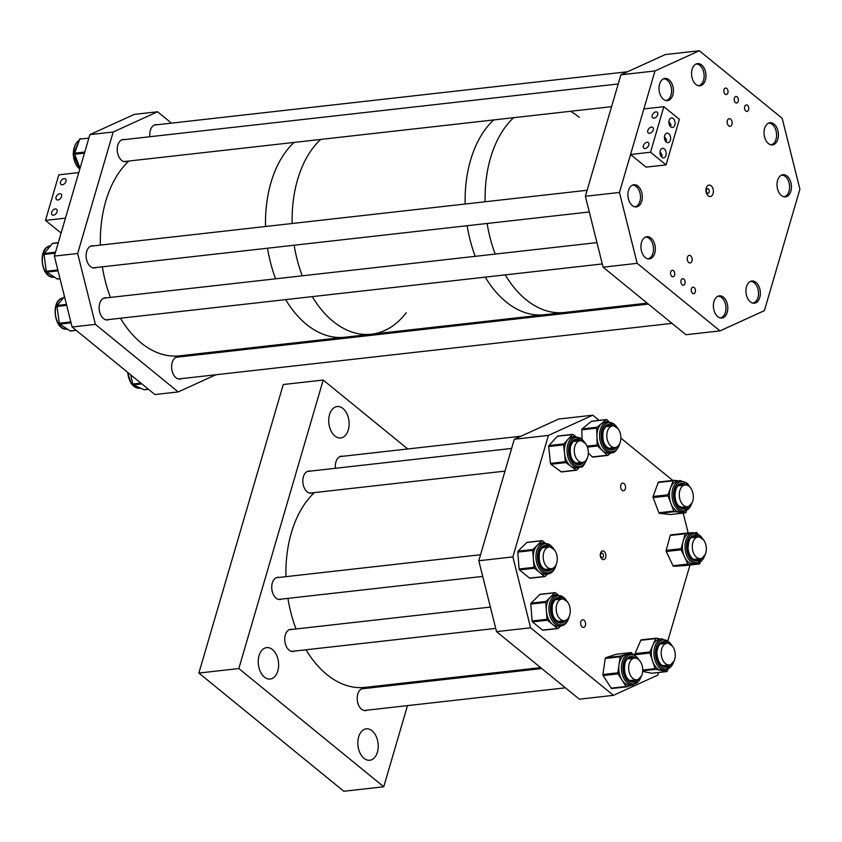 <?xml version="1.0" encoding="UTF-8"?>
<svg xmlns="http://www.w3.org/2000/svg" width="842" height="842" viewBox="0 0 842 842"><rect width="100%" height="100%" fill="white"/><g stroke="black" fill="none" stroke-linecap="round" stroke-linejoin="round"><path stroke-width="1.26" d="M389.867 685.672A11.156 7.146 -96.4 0 1 389.762 684.609M367.144 710.164A11.156 7.146 -96.4 0 1 365.649 710.595A11.156 7.146 -96.4 0 1 361.555 709.227A11.156 7.146 -96.4 0 1 357.24 697.102A11.156 7.146 -96.4 0 1 363.144 688.409A11.156 7.146 -96.4 0 1 364.702 688.503M312.761 492.77A11.156 7.146 -96.4 0 1 311.266 493.202A11.156 7.146 -96.4 0 1 307.172 491.833A11.156 7.146 -96.4 0 1 302.857 479.708A11.156 7.146 -96.4 0 1 308.761 471.025A11.156 7.146 -96.4 0 1 310.319 471.11M281.681 599.072A11.156 7.146 -96.4 0 1 280.175 599.504A11.156 7.146 -96.4 0 1 276.092 598.136A11.156 7.146 -96.4 0 1 271.766 586.011A11.156 7.146 -96.4 0 1 277.681 577.317A11.156 7.146 -96.4 0 1 279.239 577.412M335.484 468.278A11.156 7.146 -96.4 0 1 341.305 456.185A11.156 7.146 -96.4 0 1 342.862 456.28M294.679 651.055A11.156 7.146 -96.4 0 1 293.184 651.487A11.156 7.146 -96.4 0 1 289.09 650.119A11.156 7.146 -96.4 0 1 284.775 637.994A11.156 7.146 -96.4 0 1 290.69 629.311A11.156 7.146 -96.4 0 1 292.248 629.395M334.905 435.998A15.809 10.115 -96.4 0 1 328.79 418.842A15.809 10.115 -96.4 0 1 337.168 406.539A15.809 10.115 -96.4 0 1 342.957 408.475A15.809 10.115 -96.4 0 1 349.072 425.642A15.809 10.115 -96.4 0 1 340.705 437.945A15.809 10.115 -96.4 0 1 334.905 435.998M264.409 677.073A15.809 10.115 -96.4 0 1 258.294 659.918A15.809 10.115 -96.4 0 1 266.672 647.614A15.809 10.115 -96.4 0 1 272.461 649.55A15.809 10.115 -96.4 0 1 278.576 666.717A15.809 10.115 -96.4 0 1 270.208 679.02A15.809 10.115 -96.4 0 1 264.409 677.073M363.997 758.305A15.809 10.115 -96.4 0 1 357.882 741.139A15.809 10.115 -96.4 0 1 366.249 728.835A15.809 10.115 -96.4 0 1 372.048 730.782A15.809 10.115 -96.4 0 1 378.163 747.949A15.809 10.115 -96.4 0 1 369.785 760.252A15.809 10.115 -96.4 0 1 363.997 758.305M407.475 705.617L383.752 786.765L343.81 791.259L198.88 673.053L283.259 384.52L323.202 380.026L407.728 448.965M383.752 786.765L238.833 668.548L198.88 673.053M238.833 668.548L323.202 380.026M127.174 161.222A11.156 7.146 -96.4 0 1 125.679 161.664A11.156 7.146 -96.4 0 1 121.585 160.285A11.156 7.146 -96.4 0 1 117.27 148.16A11.156 7.146 -96.4 0 1 123.174 139.477A11.156 7.146 -96.4 0 1 124.732 139.561M109.092 319.518A11.156 7.146 -96.4 0 1 107.597 319.949A11.156 7.146 -96.4 0 1 103.503 318.571A11.156 7.146 -96.4 0 1 99.188 306.456A11.156 7.146 -96.4 0 1 105.092 297.763A11.156 7.146 -96.4 0 1 106.65 297.847M204.269 354.124A11.156 7.146 -96.4 0 1 204.174 353.061M181.556 378.616A11.156 7.146 -96.4 0 1 180.062 379.047A11.156 7.146 -96.4 0 1 175.967 377.679A11.156 7.146 -96.4 0 1 171.642 365.554A11.156 7.146 -96.4 0 1 177.557 356.871A11.156 7.146 -96.4 0 1 179.114 356.955M96.093 267.524A11.156 7.146 -96.4 0 1 94.588 267.956A11.156 7.146 -96.4 0 1 90.504 266.588A11.156 7.146 -96.4 0 1 86.179 254.463A11.156 7.146 -96.4 0 1 92.094 245.78A11.156 7.146 -96.4 0 1 93.651 245.864M149.897 136.73A11.156 7.146 -96.4 0 1 155.717 124.648A11.156 7.146 -96.4 0 1 157.275 124.732M157.57 111.776L134.267 114.396L89.884 134.625L113.186 131.994L157.57 111.776L171.494 123.132M113.186 131.994L77.664 253.484L54.362 256.105L89.884 134.625M54.362 256.105L72.096 327.001L154.907 394.551L178.209 391.919L95.399 324.37L72.096 327.001M77.664 253.484L95.399 324.37M215.889 374.753L178.209 391.919M130.731 374.827L132.741 384.057A1.095 0.695 83.6 0 0 133.268 384.857L144.014 389.741A1.095 0.695 83.6 0 0 144.508 389.688M64.487 296.584L57.235 305.457A1.095 0.695 83.6 0 0 57.024 306.446L59.298 323.233A1.095 0.695 83.6 0 0 59.771 324.107L70.181 330.938A1.095 0.695 83.6 0 0 70.539 331.022L76.243 330.38M53.057 243.391A1.095 0.695 83.6 0 0 52.372 243.506L44.237 253.463A1.095 0.695 83.6 0 0 44.016 254.463L46.289 271.25A1.095 0.695 83.6 0 0 46.763 272.124L57.172 278.955A1.095 0.695 83.6 0 0 57.54 279.039M80.253 138.656L80.348 138.646A1.095 0.695 83.6 0 0 79.758 139.13L74.643 153.17A1.095 0.695 83.6 0 0 74.664 154.254L80.053 168.263M601.988 559.067A4.357 2.789 -96.4 0 1 600.514 553.162A4.357 2.789 -96.4 0 1 604.209 551.478A4.357 2.789 -96.4 0 1 605.693 557.383A4.357 2.789 -96.4 0 1 601.988 559.067M602.556 553.426A2.263 1.452 83.6 0 0 601.725 553.141A2.263 1.452 83.6 0 0 600.525 554.91A2.263 1.452 83.6 0 0 601.409 557.372A2.263 1.452 83.6 0 0 602.24 557.646A2.263 1.452 83.6 0 0 603.44 555.888A2.263 1.452 83.6 0 0 602.556 553.426M624.059 483.592A3.842 2.452 83.6 0 0 622.659 483.119A3.842 2.452 83.6 0 0 620.617 486.108A3.842 2.452 83.6 0 0 622.112 490.276A3.842 2.452 83.6 0 0 623.512 490.749A3.842 2.452 83.6 0 0 625.543 487.76A3.842 2.452 83.6 0 0 624.059 483.592M584.095 620.27A3.842 2.452 83.6 0 0 582.685 619.796A3.842 2.452 83.6 0 0 580.654 622.785A3.842 2.452 83.6 0 0 582.138 626.943A3.842 2.452 83.6 0 0 583.548 627.416A3.842 2.452 83.6 0 0 585.579 624.438A3.842 2.452 83.6 0 0 584.095 620.27M689.998 565.003L667.927 640.478M658.57 672.495L657.802 675.116L613.418 695.345L579.338 699.186L496.527 631.637L530.607 627.795L613.418 695.345M512.873 556.909L548.405 435.419L514.315 439.261L478.793 560.751L512.873 556.909L530.607 627.795M478.793 560.751L496.527 631.637M548.405 435.419L592.779 415.19L599.125 420.368M514.315 439.261L558.688 419.032L592.779 415.19M620.88 438.124L672.758 480.435M688.177 533.049L683.188 513.094M672.537 646.246L662.349 638.91A15.766 10.093 -96.4 0 0 653.939 652.476A15.766 10.093 -96.4 0 0 665.885 670.243L663.254 670.537A15.766 10.093 -96.4 0 1 661.17 670.432A15.766 10.093 -96.4 0 1 652.518 660.833A15.766 10.093 -96.4 0 1 651.308 652.771A15.766 10.093 -96.4 0 1 652.834 645.267L655.718 638.594A1.095 0.695 -96.4 0 1 656.339 638.173L660.76 639.089M635.152 655.15L635.005 654.708A1.095 0.695 -96.4 0 1 635.026 653.634L640.794 640.267A1.095 0.695 -96.4 0 1 641.415 639.857L656.055 638.204M667.874 669.716L667.253 671.148A1.095 0.695 -96.4 0 1 666.632 671.558L655.697 669.306A1.095 0.695 -96.4 0 1 655.097 668.643L649.929 653.034A1.095 0.695 -96.4 0 1 649.95 651.95L652.834 645.267A15.766 10.093 -96.4 0 1 659.728 639.204L662.349 638.91M665.727 643.425A11.83 7.578 83.6 0 0 662.749 642.825M665.391 666.338A11.83 7.578 83.6 0 0 668.169 665.085M651.992 673.211A1.095 0.695 -96.4 0 1 651.708 673.242L642.667 671.379M639.994 661.075L634.079 654.539L629.805 653.739A15.766 10.093 -96.4 0 0 621.396 667.485A15.766 10.093 -96.4 0 0 629.406 684.325A15.766 10.093 -96.4 0 0 633.342 685.072L630.711 685.367A15.766 10.093 -96.4 0 1 626.774 684.63A15.766 10.093 -96.4 0 1 622.091 680.178L618.049 673.884A1.095 0.695 -96.4 0 1 617.828 672.821L620.165 656.781A1.095 0.695 -96.4 0 1 620.638 656.055L631.068 652.603A1.095 0.695 -96.4 0 1 631.753 652.939L632.384 653.908M626.637 686.83L611.902 688.482A1.095 0.695 -96.4 0 1 611.208 688.146L603.114 675.568A1.095 0.695 -96.4 0 1 602.904 674.505L605.24 658.465A1.095 0.695 -96.4 0 1 605.714 657.739L616.144 654.276A1.095 0.695 -96.4 0 1 616.323 654.255M631.384 685.293L626.827 686.809A1.095 0.695 -96.4 0 1 626.143 686.472L622.091 680.178A15.766 10.093 -96.4 0 1 618.996 664.801A15.766 10.093 -96.4 0 1 625.848 654.329A15.766 10.093 -96.4 0 1 627.185 654.034L629.805 653.739A15.766 10.093 -96.4 0 1 633.742 654.487M633.184 658.255A11.83 7.578 83.6 0 0 633.11 658.212A11.83 7.578 83.6 0 0 630.205 657.655M632.847 681.167A11.83 7.578 83.6 0 0 635.626 679.915M560.635 625.995L558.193 628.406A1.095 0.695 -96.4 0 1 557.499 628.427L552.468 624.322A15.766 10.093 -96.4 0 1 546.374 610.85A15.766 10.093 -96.4 0 1 547.132 602.967A15.766 10.093 -96.4 0 1 550.384 597.125A15.766 10.093 -96.4 0 1 554.72 594.926L557.351 594.631A15.766 10.093 -96.4 0 0 549.752 602.662A15.766 10.093 -96.4 0 0 551.131 618.744A15.766 10.093 -96.4 0 0 560.877 625.964L558.246 626.259A15.766 10.093 -96.4 0 1 552.468 624.322L547.437 620.217A1.095 0.695 -96.4 0 1 547.016 619.291L545.732 602.409A1.095 0.695 -96.4 0 1 546.005 601.462L554.773 592.779A1.095 0.695 -96.4 0 1 555.467 592.768L557.72 594.599M560.393 622.059A11.83 7.578 83.6 0 0 563.161 620.807M560.719 599.146A11.83 7.578 83.6 0 0 557.741 598.546M543.269 630.09A1.095 0.695 -96.4 0 1 542.574 630.111L532.512 621.901A1.095 0.695 -96.4 0 1 532.091 620.975L530.797 604.093A1.095 0.695 -96.4 0 1 531.081 603.146L539.848 594.463A1.095 0.695 -96.4 0 1 540.469 594.389M547.637 574.012L545.195 576.423A1.095 0.695 -96.4 0 1 544.5 576.444L539.469 572.339A15.766 10.093 -96.4 0 1 533.365 558.867A15.766 10.093 -96.4 0 1 534.123 550.973A15.766 10.093 -96.4 0 1 537.385 545.132A15.766 10.093 -96.4 0 1 541.711 542.943L544.342 542.648A15.766 10.093 -96.4 0 0 536.754 550.679A15.766 10.093 -96.4 0 0 538.133 566.761A15.766 10.093 -96.4 0 0 547.879 573.981L545.248 574.276A15.766 10.093 -96.4 0 1 539.469 572.339L534.438 568.234A1.095 0.695 -96.4 0 1 534.017 567.308L532.723 550.426A1.095 0.695 -96.4 0 1 532.997 549.479L541.764 540.796A1.095 0.695 -96.4 0 1 542.469 540.785L544.711 542.616M547.384 570.076A11.83 7.578 83.6 0 0 550.163 568.824M547.721 547.163A11.83 7.578 83.6 0 0 544.742 546.563M530.271 578.107A1.095 0.695 -96.4 0 1 529.565 578.117L519.514 569.918A1.095 0.695 -96.4 0 1 519.093 568.981L517.798 552.099A1.095 0.695 -96.4 0 1 518.072 551.152L526.839 542.48A1.095 0.695 -96.4 0 1 527.471 542.406M587.253 458.269L587.116 458.806C581.264 471.194 581.79 465.352 578.959 467.678L576.328 467.973A15.766 10.093 -96.4 0 1 570.971 466.363A15.766 10.093 -96.4 0 1 564.519 453.27A15.766 10.093 -96.4 0 1 565.035 445.302A15.766 10.093 -96.4 0 1 568.108 439.208A15.766 10.093 -96.4 0 1 572.802 436.64L575.433 436.345A15.766 10.093 -96.4 0 0 567.666 445.008A15.766 10.093 -96.4 0 0 569.36 460.753A15.766 10.093 -96.4 0 0 578.959 467.678L576.791 470.068A1.095 0.695 -96.4 0 1 576.096 470.131L565.856 462.595A1.095 0.695 -96.4 0 1 565.403 461.69L563.624 444.839A1.095 0.695 -96.4 0 1 563.877 443.871L572.339 434.556A1.095 0.695 -96.4 0 1 573.034 434.483L575.549 436.335M578.475 463.774A11.83 7.578 83.6 0 0 581.243 462.521M578.801 440.861A11.83 7.578 83.6 0 0 575.823 440.261M561.867 471.752A1.095 0.695 -96.4 0 1 561.172 471.815L550.931 464.279A1.095 0.695 -96.4 0 1 550.479 463.374L548.7 446.523A1.095 0.695 -96.4 0 1 548.952 445.555L557.415 436.23A1.095 0.695 -96.4 0 1 558.099 436.156M610.871 452.922L607.977 455.301A1.095 0.695 -96.4 0 1 607.271 455.238L602.419 450.607A15.766 10.093 -96.4 0 1 596.936 436.577A15.766 10.093 -96.4 0 1 598.073 428.852A15.766 10.093 -96.4 0 1 601.63 423.442A15.766 10.093 -96.4 0 1 605.345 421.81L607.977 421.516A15.766 10.093 -96.4 0 0 600.704 428.557A15.766 10.093 -96.4 0 0 601.525 445.134A15.766 10.093 -96.4 0 0 611.502 452.849L608.871 453.143A15.766 10.093 -96.4 0 1 602.419 450.607L597.557 445.976A1.095 0.695 -96.4 0 1 597.178 445.008L596.694 428.146A1.095 0.695 -96.4 0 1 597.01 427.241L606.24 419.653A1.095 0.695 -96.4 0 1 606.945 419.716L608.787 421.474M611.018 448.944A11.83 7.578 83.6 0 0 613.786 447.691M611.345 426.031A11.83 7.578 83.6 0 0 608.366 425.431M593.052 456.985A1.095 0.695 -96.4 0 1 592.347 456.922L588.337 453.091M582.022 438.735L581.769 429.83A1.095 0.695 -96.4 0 1 582.085 428.925L591.316 421.337A1.095 0.695 -96.4 0 1 591.842 421.274M705.259 554.52L696.966 563.94L694.334 564.235A15.766 10.093 -96.4 0 1 693.997 564.266A15.766 10.093 -96.4 0 1 684.557 556.941A15.766 10.093 -96.4 0 1 682.494 549.163A15.766 10.093 -96.4 0 1 683.125 541.238A15.766 10.093 -96.4 0 1 690.808 532.902A15.766 10.093 -96.4 0 1 691.145 532.87M696.481 560.035A11.83 7.578 83.6 0 0 699.249 558.783M696.808 537.122A11.83 7.578 83.6 0 0 693.829 536.522M700.123 562.814L699.976 563.361A1.095 0.695 -96.4 0 1 699.439 563.94L688.577 564.582A1.095 0.695 -96.4 0 1 687.925 564.077L681.178 549.794A1.095 0.695 -96.4 0 1 681.083 548.71L685.178 533.775A1.095 0.695 -96.4 0 1 685.704 533.197L690.977 532.881M685.704 533.197A1.095 0.695 -96.4 0 1 685.725 533.197L670.8 534.88A1.095 0.695 -96.4 0 0 670.779 534.88L685.704 533.197M695.229 532.628L696.566 532.554A1.095 0.695 -96.4 0 1 697.218 533.06L697.292 533.207M684.535 565.613A1.095 0.695 -96.4 0 1 684.514 565.624L699.439 563.94A1.095 0.695 -96.4 0 1 699.418 563.94L684.493 565.624A1.095 0.695 -96.4 0 1 684.493 565.624L673.653 566.266A1.095 0.695 -96.4 0 1 673 565.761L666.254 551.468A1.095 0.695 -96.4 0 1 666.159 550.384L670.253 535.459A1.095 0.695 -96.4 0 1 670.779 534.88M690.608 487.96L687.419 483.382L680.431 480.624A15.766 10.093 -96.4 0 0 672.148 492.244A15.766 10.093 -96.4 0 0 677.4 509.315A15.766 10.093 -96.4 0 0 683.967 511.957L681.336 512.252A15.766 10.093 -96.4 0 1 679.904 512.252A15.766 10.093 -96.4 0 1 674.768 509.61A15.766 10.093 -96.4 0 1 670.927 503.484L668.032 495.896A1.095 0.695 -96.4 0 1 668.011 494.812L673.168 480.803A1.095 0.695 -96.4 0 1 673.758 480.329L678.515 480.835M670.642 514.494A1.095 0.695 -96.4 0 1 670.453 514.515L659.507 513.357A1.095 0.695 -96.4 0 1 658.886 512.746L653.108 497.58A1.095 0.695 -96.4 0 1 653.087 496.496L658.233 482.487A1.095 0.695 -96.4 0 1 658.833 482.013L673.568 480.35M686.388 511.231L685.977 512.357A1.095 0.695 -96.4 0 1 685.377 512.831L674.442 511.673A1.095 0.695 -96.4 0 1 673.821 511.062L670.927 503.484A15.766 10.093 -96.4 0 1 670.59 487.813A15.766 10.093 -96.4 0 1 677.799 480.919L680.431 480.624M683.809 485.139A11.83 7.578 83.6 0 0 680.831 484.539M683.472 508.052A11.83 7.578 83.6 0 0 686.251 506.8M726.783 88.452A3.273 2.094 83.6 0 0 725.583 88.042A3.273 2.094 83.6 0 0 723.857 90.589A3.273 2.094 83.6 0 0 725.12 94.146A3.273 2.094 83.6 0 0 726.32 94.546A3.273 2.094 83.6 0 0 728.046 91.999A3.273 2.094 83.6 0 0 726.783 88.452M737.139 96.893A3.273 2.094 83.6 0 0 735.94 96.493A3.273 2.094 83.6 0 0 734.203 99.04A3.273 2.094 83.6 0 0 735.466 102.587A3.273 2.094 83.6 0 0 736.666 102.987A3.273 2.094 83.6 0 0 738.402 100.44A3.273 2.094 83.6 0 0 737.139 96.893M747.486 105.334A3.273 2.094 83.6 0 0 746.286 104.934A3.273 2.094 83.6 0 0 744.56 107.481A3.273 2.094 83.6 0 0 745.823 111.028A3.273 2.094 83.6 0 0 747.022 111.428A3.273 2.094 83.6 0 0 748.748 108.892A3.273 2.094 83.6 0 0 747.486 105.334M673.495 270.682A3.273 2.094 83.6 0 0 672.295 270.271A3.273 2.094 83.6 0 0 670.569 272.819A3.273 2.094 83.6 0 0 671.832 276.376A3.273 2.094 83.6 0 0 673.032 276.776A3.273 2.094 83.6 0 0 674.758 274.229A3.273 2.094 83.6 0 0 673.495 270.682M683.851 279.123A3.273 2.094 83.6 0 0 682.652 278.723A3.273 2.094 83.6 0 0 680.915 281.27A3.273 2.094 83.6 0 0 682.188 284.817A3.273 2.094 83.6 0 0 683.378 285.217A3.273 2.094 83.6 0 0 685.114 282.67A3.273 2.094 83.6 0 0 683.851 279.123M694.197 287.564A3.273 2.094 83.6 0 0 692.998 287.164A3.273 2.094 83.6 0 0 691.271 289.711A3.273 2.094 83.6 0 0 692.534 293.258A3.273 2.094 83.6 0 0 693.734 293.658A3.273 2.094 83.6 0 0 695.46 291.122A3.273 2.094 83.6 0 0 694.197 287.564M708.206 195.818A5.757 3.684 -96.4 0 1 706.259 188.029A5.757 3.684 -96.4 0 1 711.143 185.798A5.757 3.684 -96.4 0 1 713.09 193.597A5.757 3.684 -96.4 0 1 708.206 195.818M708.385 189.05A2.263 1.452 83.6 0 0 707.554 188.766A2.263 1.452 83.6 0 0 706.354 190.534A2.263 1.452 83.6 0 0 707.238 192.997A2.263 1.452 83.6 0 0 708.069 193.271A2.263 1.452 83.6 0 0 709.269 191.513A2.263 1.452 83.6 0 0 708.385 189.05M730.635 119.132A3.842 2.452 83.6 0 0 729.225 118.659A3.842 2.452 83.6 0 0 727.193 121.648A3.842 2.452 83.6 0 0 728.677 125.816A3.842 2.452 83.6 0 0 730.088 126.289A3.842 2.452 83.6 0 0 732.119 123.3A3.842 2.452 83.6 0 0 730.635 119.132M690.672 255.81A3.842 2.452 83.6 0 0 689.261 255.337A3.842 2.452 83.6 0 0 687.23 258.326A3.842 2.452 83.6 0 0 688.714 262.493A3.842 2.452 83.6 0 0 690.124 262.957A3.842 2.452 83.6 0 0 692.156 259.978A3.842 2.452 83.6 0 0 690.672 255.81M723.436 297.205A11.156 7.146 83.6 0 0 719.342 295.837A11.156 7.146 83.6 0 0 713.437 304.52A11.156 7.146 83.6 0 0 717.752 316.645A11.156 7.146 83.6 0 0 721.847 318.013A11.156 7.146 83.6 0 0 727.751 309.33A11.156 7.146 83.6 0 0 723.436 297.205M637.973 186.114A11.156 7.146 83.6 0 0 633.879 184.745A11.156 7.146 83.6 0 0 627.974 193.428A11.156 7.146 83.6 0 0 632.289 205.553A11.156 7.146 83.6 0 0 636.384 206.921A11.156 7.146 83.6 0 0 642.288 198.238A11.156 7.146 83.6 0 0 637.973 186.114M701.596 64.981A11.156 7.146 83.6 0 0 697.513 63.603A11.156 7.146 83.6 0 0 691.598 72.296A11.156 7.146 83.6 0 0 695.913 84.421A11.156 7.146 83.6 0 0 700.007 85.789A11.156 7.146 83.6 0 0 705.922 77.106A11.156 7.146 83.6 0 0 701.596 64.981M787.059 176.073A11.156 7.146 83.6 0 0 782.976 174.704A11.156 7.146 83.6 0 0 777.061 183.388A11.156 7.146 83.6 0 0 781.376 195.512A11.156 7.146 83.6 0 0 785.47 196.881A11.156 7.146 83.6 0 0 791.385 188.198A11.156 7.146 83.6 0 0 787.059 176.073M774.061 124.09A11.156 7.146 83.6 0 0 769.967 122.711A11.156 7.146 83.6 0 0 764.062 131.405A11.156 7.146 83.6 0 0 768.378 143.529A11.156 7.146 83.6 0 0 772.472 144.898A11.156 7.146 83.6 0 0 778.376 136.204A11.156 7.146 83.6 0 0 774.061 124.09M669.053 79.811A11.156 7.146 83.6 0 0 664.969 78.443A11.156 7.146 83.6 0 0 659.054 87.126A11.156 7.146 83.6 0 0 663.37 99.251A11.156 7.146 83.6 0 0 667.464 100.619A11.156 7.146 83.6 0 0 673.379 91.936A11.156 7.146 83.6 0 0 669.053 79.811M650.971 238.097A11.156 7.146 83.6 0 0 646.888 236.728A11.156 7.146 83.6 0 0 640.972 245.411A11.156 7.146 83.6 0 0 645.288 257.536A11.156 7.146 83.6 0 0 649.382 258.904A11.156 7.146 83.6 0 0 655.297 250.221A11.156 7.146 83.6 0 0 650.971 238.097M755.979 282.375A11.156 7.146 83.6 0 0 751.885 280.996A11.156 7.146 83.6 0 0 745.98 289.69A11.156 7.146 83.6 0 0 750.296 301.815A11.156 7.146 83.6 0 0 754.39 303.183A11.156 7.146 83.6 0 0 760.294 294.49A11.156 7.146 83.6 0 0 755.979 282.375M654.981 70.96L619.449 192.45L585.369 196.291L620.891 74.801L654.981 70.96L699.355 50.741L782.165 118.29L799.9 189.176L764.378 310.666L719.994 330.885L685.914 334.727L603.104 267.177L637.183 263.335L719.994 330.885M619.449 192.45L637.183 263.335M585.369 196.291L603.104 267.177M620.891 74.801L665.264 54.572L699.355 50.741M60.519 181.988A3.579 2.294 -50.8 0 0 60.992 184.451A3.579 2.294 -50.8 0 0 63.75 184.272A3.579 2.294 -50.8 0 0 65.981 181.377A3.579 2.294 -50.8 0 0 65.508 178.914A3.579 2.294 -50.8 0 0 62.761 179.083A3.579 2.294 -50.8 0 0 60.519 181.988M56.077 197.175A3.579 2.294 -50.8 0 0 56.551 199.638A3.579 2.294 -50.8 0 0 59.308 199.459A3.579 2.294 -50.8 0 0 61.54 196.554A3.579 2.294 -50.8 0 0 61.066 194.092A3.579 2.294 -50.8 0 0 58.319 194.27A3.579 2.294 -50.8 0 0 56.077 197.175M51.646 212.363A3.579 2.294 -50.8 0 0 52.109 214.826A3.579 2.294 -50.8 0 0 54.867 214.647A3.579 2.294 -50.8 0 0 57.098 211.742A3.579 2.294 -50.8 0 0 56.635 209.279A3.579 2.294 -50.8 0 0 53.877 209.458A3.579 2.294 -50.8 0 0 51.646 212.363M61.108 233.055L45.489 220.394L58.814 174.841L78.79 172.589L65.466 218.141L45.489 220.394M648.814 145.087A3.579 2.294 -50.8 0 0 648.351 142.624A3.579 2.294 -50.8 0 0 645.593 142.793A3.579 2.294 -50.8 0 0 643.362 145.698A3.579 2.294 -50.8 0 0 643.825 148.16A3.579 2.294 -50.8 0 0 646.582 147.981A3.579 2.294 -50.8 0 0 648.814 145.087M662.107 155.023A3.579 2.294 -50.8 0 0 660.717 155.749M661.454 156.854L662.012 155.854L660.928 152.876L660.002 152.36M653.255 129.9A3.579 2.294 -50.8 0 0 652.792 127.437A3.579 2.294 -50.8 0 0 650.035 127.616A3.579 2.294 -50.8 0 0 647.803 130.51A3.579 2.294 -50.8 0 0 648.266 132.973A3.579 2.294 -50.8 0 0 651.024 132.794A3.579 2.294 -50.8 0 0 653.255 129.9M666.548 139.835A3.579 2.294 -50.8 0 0 665.159 140.561M665.896 141.666L666.454 140.667L665.369 137.699L664.443 137.172M657.697 114.712A3.579 2.294 -50.8 0 0 657.234 112.249A3.579 2.294 -50.8 0 0 654.476 112.428A3.579 2.294 -50.8 0 0 652.245 115.322A3.579 2.294 -50.8 0 0 652.708 117.785A3.579 2.294 -50.8 0 0 655.465 117.617A3.579 2.294 -50.8 0 0 657.697 114.712M670.99 124.658A3.579 2.294 -50.8 0 0 669.601 125.374M670.337 126.479L670.895 125.479L669.811 122.511L668.885 121.985M673.2 118.533A4.799 3.073 83.6 0 0 671.442 117.943A4.799 3.073 83.6 0 0 668.906 121.68A4.799 3.073 83.6 0 0 670.758 126.889A4.799 3.073 83.6 0 0 672.516 127.479A4.799 3.073 83.6 0 0 675.052 123.742A4.799 3.073 83.6 0 0 673.2 118.533M668.759 133.72A4.799 3.073 83.6 0 0 667.001 133.131A4.799 3.073 83.6 0 0 664.464 136.867A4.799 3.073 83.6 0 0 666.317 142.077A4.799 3.073 83.6 0 0 668.074 142.666A4.799 3.073 83.6 0 0 670.611 138.93A4.799 3.073 83.6 0 0 668.759 133.72M664.317 148.908A4.799 3.073 83.6 0 0 662.559 148.318A4.799 3.073 83.6 0 0 660.023 152.055A4.799 3.073 83.6 0 0 661.875 157.265A4.799 3.073 83.6 0 0 663.633 157.854A4.799 3.073 83.6 0 0 666.18 154.118A4.799 3.073 83.6 0 0 664.317 148.908M630.553 154.486L646.077 167.148L666.054 164.895L679.378 119.343L663.843 106.681L650.529 152.234L630.553 154.486L643.877 108.923L663.843 106.681M666.054 164.895L650.529 152.234M540.627 667.611L365.196 687.377A104.64 66.981 -96.4 0 1 307.351 651.929A104.64 66.981 -96.4 0 1 306.035 649.782M296.026 628.963A104.64 66.981 -96.4 0 1 287.932 598.367M285.943 576.654A104.64 66.981 -96.4 0 1 314.445 492.581M701.565 537.933A10.904 6.978 -96.4 0 1 706.333 549.731A10.904 6.978 -96.4 0 1 700.533 558.646A10.904 6.978 -96.4 0 1 697.06 557.688A10.904 6.978 -96.4 0 1 692.292 545.89A10.904 6.978 -96.4 0 1 698.092 536.975A10.904 6.978 -96.4 0 1 701.565 537.933M685.178 506.305A10.904 6.978 -96.4 0 1 679.262 494.78A10.904 6.978 -96.4 0 1 685.083 484.992A10.904 6.978 -96.4 0 1 687.44 485.339A10.904 6.978 -96.4 0 1 693.345 496.864A10.904 6.978 -96.4 0 1 687.525 506.652A10.904 6.978 -96.4 0 1 685.178 506.305M615.734 426.61A10.904 6.978 -96.4 0 1 620.88 438.356A10.904 6.978 -96.4 0 1 615.06 447.555A10.904 6.978 -96.4 0 1 611.955 446.828A10.904 6.978 -96.4 0 1 606.808 435.082A10.904 6.978 -96.4 0 1 612.629 425.884A10.904 6.978 -96.4 0 1 615.734 426.61M584.074 442.061A10.904 6.978 -96.4 0 1 588.295 453.901A10.904 6.978 -96.4 0 1 582.527 462.384A10.904 6.978 -96.4 0 1 578.528 461.037A10.904 6.978 -96.4 0 1 574.307 449.207A10.904 6.978 -96.4 0 1 580.085 440.724A10.904 6.978 -96.4 0 1 584.074 442.061M552.994 548.363A10.904 6.978 -96.4 0 1 557.215 560.193A10.904 6.978 -96.4 0 1 551.436 568.687A10.904 6.978 -96.4 0 1 547.437 567.34A10.904 6.978 -96.4 0 1 543.227 555.51A10.904 6.978 -96.4 0 1 548.995 547.016A10.904 6.978 -96.4 0 1 552.994 548.363M565.992 600.346A10.904 6.978 -96.4 0 1 570.213 612.187A10.904 6.978 -96.4 0 1 564.445 620.67A10.904 6.978 -96.4 0 1 560.446 619.323A10.904 6.978 -96.4 0 1 556.225 607.492A10.904 6.978 -96.4 0 1 562.003 599.009A10.904 6.978 -96.4 0 1 565.992 600.346M638.457 659.454A10.904 6.978 -96.4 0 1 642.678 671.284A10.904 6.978 -96.4 0 1 636.899 679.778A10.904 6.978 -96.4 0 1 632.91 678.431A10.904 6.978 -96.4 0 1 628.69 666.601A10.904 6.978 -96.4 0 1 634.458 658.107A10.904 6.978 -96.4 0 1 638.457 659.454M671 644.614A10.904 6.978 -96.4 0 1 675.221 656.455A10.904 6.978 -96.4 0 1 669.443 664.938A10.904 6.978 -96.4 0 1 665.454 663.601A10.904 6.978 -96.4 0 1 661.233 651.761A10.904 6.978 -96.4 0 1 667.001 643.277A10.904 6.978 -96.4 0 1 671 644.614M406.265 312.74A104.64 66.981 -96.4 0 1 371.427 334.221A104.64 66.981 -96.4 0 1 312.266 296.626A104.64 66.981 -96.4 0 0 333.074 321.349A104.64 66.981 -96.4 0 0 371.427 334.221L544.416 314.729A104.64 66.981 -96.4 0 1 485.255 277.134A104.64 66.981 -96.4 0 0 506.053 301.868A104.64 66.981 -96.4 0 0 544.416 314.729L564.382 312.487A104.64 66.981 -96.4 0 1 526.029 299.615A104.64 66.981 -96.4 0 1 505.221 274.881A104.64 66.981 -96.4 0 0 564.382 312.487L647.203 303.152M302.257 275.818A104.64 66.981 -96.4 0 1 294.174 245.211A104.64 66.981 -96.4 0 0 302.257 275.818M292.174 223.498A104.64 66.981 -96.4 0 1 320.686 139.425A104.64 66.981 -96.4 0 0 292.174 223.498M475.246 256.326A104.64 66.981 -96.4 0 1 467.152 225.73A104.64 66.981 -96.4 0 0 475.246 256.326M465.163 204.017A104.64 66.981 -96.4 0 1 493.665 119.943A104.64 66.981 -96.4 0 0 465.163 204.017M371.427 334.221L344.799 337.221A104.64 66.981 -96.4 0 1 306.435 324.349A104.64 66.981 -96.4 0 1 285.638 299.626A104.64 66.981 -96.4 0 0 344.799 337.221L179.599 355.829A104.64 66.981 -96.4 0 1 120.438 318.234M110.439 297.426A104.64 66.981 -96.4 0 1 102.345 266.819M100.356 245.106A104.64 66.981 -96.4 0 1 126.068 163.801A104.64 66.981 -96.4 0 1 128.858 161.032M275.629 278.818A104.64 66.981 -96.4 0 1 267.546 248.211A104.64 66.981 -96.4 0 0 275.629 278.818M265.546 226.498A104.64 66.981 -96.4 0 1 291.258 145.192A104.64 66.981 -96.4 0 1 294.058 142.424A104.64 66.981 -96.4 0 0 265.546 226.498M495.222 254.073A104.64 66.981 -96.4 0 1 487.129 223.477A104.64 66.981 -96.4 0 0 495.222 254.073M485.129 201.764A104.64 66.981 -96.4 0 1 513.641 117.691A104.64 66.981 -96.4 0 0 485.792 183.051A104.64 66.981 -96.4 0 0 485.129 201.764M570.518 111.281A104.64 66.981 -96.4 0 1 579.317 117.385M750.38 281.438A10.904 6.978 -96.4 0 1 757.221 286.943A10.904 6.978 -96.4 0 1 757.674 298.373A10.904 6.978 -96.4 0 1 752.822 303.099M717.837 296.268A10.904 6.978 -96.4 0 1 725.067 302.783A10.904 6.978 -96.4 0 1 724.309 314.929A10.904 6.978 -96.4 0 1 720.278 317.929M781.471 175.136A10.904 6.978 -96.4 0 1 789.038 182.756A10.904 6.978 -96.4 0 1 786.828 195.239A10.904 6.978 -96.4 0 1 783.913 196.796M768.462 123.153A10.904 6.978 -96.4 0 1 776.492 133.215A10.904 6.978 -96.4 0 1 770.904 144.803M645.382 237.16A10.904 6.978 -96.4 0 1 649.245 238.518A10.904 6.978 -96.4 0 1 653.466 250.253A10.904 6.978 -96.4 0 1 647.824 258.82M632.374 185.177A10.904 6.978 -96.4 0 1 636.236 186.524A10.904 6.978 -96.4 0 1 640.467 198.27A10.904 6.978 -96.4 0 1 634.815 206.837M663.464 78.874A10.904 6.978 -96.4 0 1 667.327 80.232A10.904 6.978 -96.4 0 1 671.548 91.967A10.904 6.978 -96.4 0 1 665.896 100.535M696.008 64.045A10.904 6.978 -96.4 0 1 699.87 65.392A10.904 6.978 -96.4 0 1 704.091 77.138A10.904 6.978 -96.4 0 1 698.439 85.705M127.816 372.448A15.766 10.093 83.6 0 0 139.719 388.225L131.289 383.826L127.405 372.111M140.919 383.142L132.741 384.057M141.845 383.889L133.268 384.857M148.413 389.246L144.014 389.741M63.476 297.826A15.766 10.093 83.6 0 0 63.371 297.836A15.766 10.093 83.6 0 0 55.498 314.855A15.766 10.093 83.6 0 0 67.255 329.127A15.766 10.093 83.6 0 0 67.381 329.106L67.255 329.127C54.025 331.285 50.067 299.384 63.339 297.847L63.729 297.794M66.444 304.415L57.235 305.457M66.686 305.362L57.024 306.446M70.833 321.928L59.298 323.233M71.054 322.833L59.771 324.107M76.106 330.274L70.181 330.938M50.467 245.832A15.766 10.093 83.6 0 0 50.373 245.853A15.766 10.093 83.6 0 0 42.489 262.872A15.766 10.093 83.6 0 0 54.246 277.134A15.766 10.093 83.6 0 0 54.383 277.123L54.246 277.134C41.016 279.291 37.069 247.401 50.331 245.853L50.72 245.801M58.245 242.854L52.372 243.506M55.509 252.2L44.237 253.463M55.214 253.2L44.016 254.463M57.824 269.945L46.289 271.25M58.056 270.85L46.763 272.124M60.003 278.639L57.172 278.955M79.337 140.298A15.766 10.093 83.6 0 0 73.391 154.149A15.766 10.093 83.6 0 0 79.811 169.095M88.873 138.109L79.758 139.13M84.8 152.023L74.643 153.17M84.474 153.149L74.664 154.254M665.833 643.414A11.83 7.578 83.6 0 0 662.791 642.814C659.339 643.477 657.36 646.824 656.865 652.876C657.57 661.465 660.433 665.948 665.443 666.327A11.83 7.578 83.6 0 0 668.264 665.075M670.758 664.591A12.925 8.273 -96.4 0 1 661.58 665.664A12.925 8.273 -96.4 0 1 656.613 652.761A12.925 8.273 -96.4 0 1 668.369 643.33M671.6 645.161A14.672 9.399 83.6 0 0 661.423 640.425A14.672 9.399 83.6 0 0 655.476 652.529A14.672 9.399 83.6 0 0 662.717 668.264A14.672 9.399 83.6 0 0 673.505 662.086M635.026 653.634L649.95 651.95M640.794 640.267L655.718 638.594M651.708 673.242L666.632 671.558M642.709 670.769L655.697 669.306M642.72 670.043L655.097 668.643M635.005 654.708L649.929 653.034M630.49 680.841A11.83 7.578 83.6 0 0 632.9 681.167A11.83 7.578 83.6 0 0 635.721 679.904M633.289 658.244A11.83 7.578 83.6 0 0 633.205 658.202A11.83 7.578 83.6 0 0 630.248 657.644C622.848 657.339 622.354 677.726 630.279 680.662L632.9 681.167M638.215 679.42A12.925 8.273 -96.4 0 1 630.626 681.546A12.925 8.273 -96.4 0 1 624.248 665.296A12.925 8.273 -96.4 0 1 634.184 657.076A12.925 8.273 -96.4 0 1 635.826 658.16M639.057 659.991A14.672 9.399 83.6 0 0 634.426 655.423A14.672 9.399 83.6 0 0 623.143 664.748A14.672 9.399 83.6 0 0 630.384 683.199A14.672 9.399 83.6 0 0 640.962 676.915M611.208 688.146L626.143 686.472M602.904 674.505L617.828 672.821M603.114 675.568L618.049 673.884M605.24 658.465L620.165 656.781M605.714 657.739L620.638 656.055M616.144 654.276L631.068 652.603M560.825 599.136A11.83 7.578 83.6 0 0 557.793 598.536C556.467 597.841 554.699 599.778 552.489 604.346C551.289 614.797 553.941 620.701 560.435 622.059A11.83 7.578 83.6 0 0 563.266 620.796M565.761 620.312A12.925 8.273 -96.4 0 1 555.215 620.007A12.925 8.273 -96.4 0 1 552.278 603.946A12.925 8.273 -96.4 0 1 563.361 599.062M566.592 600.883A14.672 9.399 83.6 0 0 551.236 603.104A14.672 9.399 83.6 0 0 556.036 622.838A14.672 9.399 83.6 0 0 568.497 617.817M542.574 630.111L557.499 628.427M532.512 621.901L547.437 620.217M532.091 620.975L547.016 619.291M530.797 604.093L545.732 602.409M531.081 603.146L546.005 601.462M539.848 594.463L554.773 592.779M547.816 547.153A11.83 7.578 83.6 0 0 544.785 546.553C543.458 545.848 541.69 547.784 539.49 552.363C538.291 562.814 540.943 568.718 547.437 570.076A11.83 7.578 83.6 0 0 550.258 568.813M552.752 568.329A12.925 8.273 -96.4 0 1 542.206 568.024A12.925 8.273 -96.4 0 1 539.269 551.963A12.925 8.273 -96.4 0 1 550.363 547.068M553.594 548.9A14.672 9.399 83.6 0 0 538.227 551.11A14.672 9.399 83.6 0 0 543.037 570.855A14.672 9.399 83.6 0 0 555.499 565.824M529.565 578.117L544.5 576.444M519.514 569.918L534.438 568.234M519.093 568.981L534.017 567.308M517.798 552.099L532.723 550.426M518.072 551.152L532.997 549.479M526.839 542.48L541.764 540.796M578.907 440.85A11.83 7.578 83.6 0 0 575.865 440.25C574.297 439.608 572.486 441.703 570.444 446.534C569.508 456.817 572.202 462.563 578.517 463.774A11.83 7.578 83.6 0 0 581.348 462.511M583.843 462.026A12.925 8.273 -96.4 0 1 573.444 461.911A12.925 8.273 -96.4 0 1 570.213 446.176A12.925 8.273 -96.4 0 1 581.443 440.776M584.674 442.597A14.672 9.399 83.6 0 0 569.16 445.397A14.672 9.399 83.6 0 0 574.307 464.721A14.672 9.399 83.6 0 0 586.579 459.522M561.172 471.815L576.096 470.131M550.931 464.279L565.856 462.595M550.479 463.374L565.403 461.69M548.7 446.523L563.624 444.839M548.952 445.555L563.877 443.871M557.415 436.23L572.339 434.556M611.45 426.02A11.83 7.578 83.6 0 0 608.408 425.421C607.05 424.957 605.366 426.641 603.356 430.483C601.704 441.166 604.272 447.323 611.06 448.944A11.83 7.578 83.6 0 0 613.892 447.681M616.386 447.197A12.925 8.273 -96.4 0 1 605.587 446.576A12.925 8.273 -96.4 0 1 603.156 430.02A12.925 8.273 -96.4 0 1 613.986 425.936M617.218 427.768A14.672 9.399 83.6 0 0 602.156 429.062A14.672 9.399 83.6 0 0 606.198 449.312A14.672 9.399 83.6 0 0 618.986 445.113A14.672 9.399 83.6 0 0 619.123 444.692M592.347 456.922L607.271 455.238M587.4 447.123L597.557 445.976M587.021 446.144L597.178 445.008M581.769 429.83L596.694 428.146M582.085 428.925L597.01 427.241M591.316 421.337L606.24 419.653M696.913 537.112A11.83 7.578 83.6 0 0 693.882 536.512C691.819 538.175 688.935 535.154 688.019 548.668C689.324 556.13 692.166 559.919 696.523 560.035A11.83 7.578 83.6 0 0 699.355 558.772M701.849 558.288A12.925 8.273 -96.4 0 1 693.334 559.867A12.925 8.273 -96.4 0 1 687.767 548.668A12.925 8.273 -96.4 0 1 691.019 537.154A12.925 8.273 -96.4 0 1 699.449 537.028M702.681 538.859A14.672 9.399 83.6 0 0 691.766 534.523A14.672 9.399 83.6 0 0 686.651 548.731A14.672 9.399 83.6 0 0 694.597 562.33A14.672 9.399 83.6 0 0 704.586 555.783M696.966 563.94A15.766 10.093 -96.4 0 1 685.125 548.868A15.766 10.093 -96.4 0 1 693.44 532.607L690.808 532.902M673.653 566.266L688.577 564.582M673 565.761L687.925 564.077M666.254 551.468L681.178 549.794M666.159 550.384L681.083 548.71M670.253 535.459L685.178 533.775M683.904 485.129A11.83 7.578 83.6 0 0 680.873 484.529C674.589 484.276 672.548 500.727 679.031 506.189L683.525 508.042A11.83 7.578 83.6 0 0 686.346 506.789M688.84 506.305A12.925 8.273 -96.4 0 1 679.105 506.873A12.925 8.273 -96.4 0 1 675.537 489.37A12.925 8.273 -96.4 0 1 686.451 485.045M689.682 486.876A14.672 9.399 83.6 0 0 687.493 484.066A14.672 9.399 83.6 0 0 674.674 488.023A14.672 9.399 83.6 0 0 678.568 508.326A14.672 9.399 83.6 0 0 691.587 503.8M658.886 512.746L673.821 511.062M653.087 496.496L668.011 494.812M653.108 497.58L668.032 495.896M658.233 482.487L673.168 480.803M670.453 514.515L685.377 512.831M659.507 513.357L674.442 511.673M139.719 388.225L140.488 388.141M148.487 389.309L144.266 389.793M58.287 242.675L52.72 243.306M60.035 278.765L57.509 279.049M79.758 169.263L73.012 154.244L79.359 140.235M665.885 670.243L674.179 660.823M641.267 639.846L656.192 638.173M651.855 673.253L666.78 671.569M633.342 685.072L641.636 675.652M616.228 654.255L631.153 652.582M611.808 688.503L626.732 686.83M560.877 625.964C564.719 625.301 567.382 622.554 568.876 617.712L569.171 616.554M567.529 601.967L557.351 594.631M542.974 630.237L557.899 628.564M540.143 594.315L555.067 592.631M547.879 573.981C551.71 573.318 554.383 570.571 555.867 565.729L556.162 564.561M554.52 549.984L544.342 542.648M529.965 578.254L544.89 576.57M527.145 542.332L542.069 540.648M585.611 443.681L575.433 436.345M561.54 471.93L576.465 470.246M557.741 436.051L572.665 434.377M611.502 452.849C613.923 453.228 616.481 450.796 619.175 445.576L619.796 443.429M618.154 428.852L607.977 421.516M592.8 457.101L607.724 455.417M591.568 421.221L606.493 419.537M703.617 539.943L693.44 532.607M683.967 511.957L692.25 502.537M658.739 482.013L673.663 480.329M670.548 514.515L685.472 512.831M693.682 559.414L700.533 558.646M691.24 537.754L698.092 536.975M678.242 485.76L685.083 484.992M680.683 507.431L687.525 506.652M608.219 448.323L615.06 447.555M339.81 456.617L521.019 436.209M605.777 426.662L612.629 425.884M309.709 493.117L505 471.12M575.675 463.153L582.527 462.384M307.267 471.457L511.631 448.428M573.234 441.492L580.085 440.724M278.618 599.42L482.708 576.423M544.585 569.455L551.436 568.687M276.187 577.759L480.55 554.731M542.153 547.795L548.995 547.016M291.627 651.403L495.717 628.406M557.593 621.438L564.445 620.67M289.185 629.742L490.381 607.071M555.152 599.778L562.003 599.009M364.091 710.511L565.414 687.83M630.058 680.547L636.899 679.778M361.65 688.851L541.785 668.548M627.616 658.886L634.458 658.107M662.601 665.717L669.443 664.938M660.16 644.046L667.001 643.277M176.062 357.303L648.361 304.088M178.504 378.963L671.99 323.37M106.039 319.855L602.293 263.946M103.598 298.194L596.957 242.612M93.03 267.872L589.284 211.963M90.589 246.211L587.127 190.271M124.121 161.569L611.576 106.66M121.68 139.909L618.207 83.968M154.223 125.079L627.595 71.749"/></g></svg>
